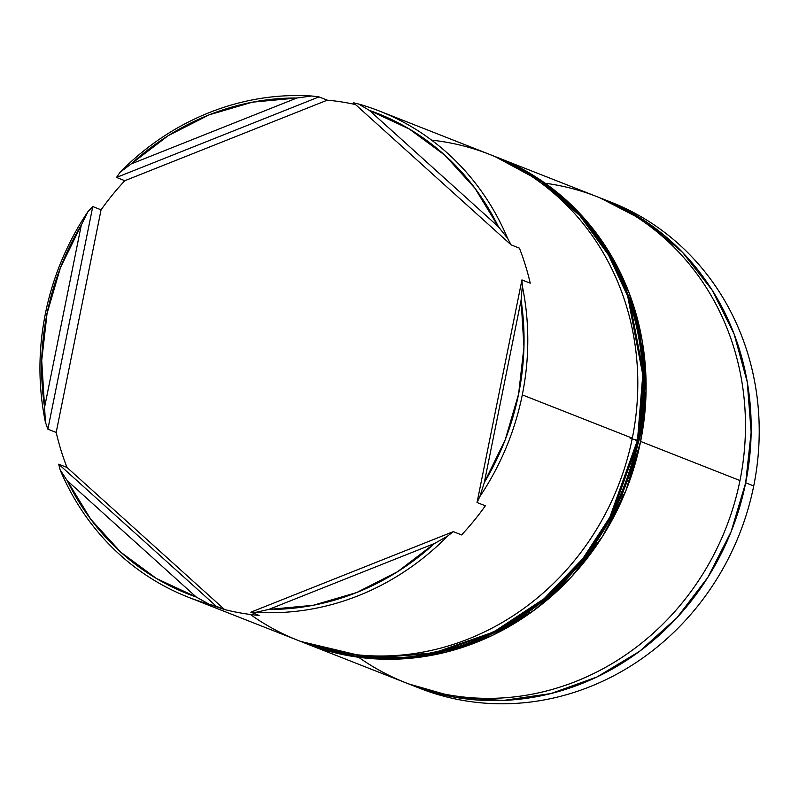 <?xml version="1.0" encoding="UTF-8"?>
<svg xmlns="http://www.w3.org/2000/svg" width="799" height="799" viewBox="0 0 799 799"><rect width="100%" height="100%" fill="white"/><g stroke="black" fill="none" stroke-linecap="round" stroke-linejoin="round"><path stroke-width="1.2" d="M545.138 183.221A261.193 241.138 111.5 0 1 739.974 480.539A261.193 241.138 -68.5 0 0 597.203 196.744L497.827 157.643A261.193 241.138 111.5 0 1 640.608 441.438L739.974 480.539L640.608 441.438A261.193 241.138 111.5 0 1 306.536 643.744A261.193 241.138 111.5 0 1 305.508 643.335L350.691 656.049L398.192 659.095L445.852 652.204L491.834 635.654L534.361 610.076L571.814 576.439L602.756 536.059L625.977 490.476L640.608 441.438L646.071 390.841L642.166 340.614L629.033 292.704L607.18 248.938L577.457 211.006L540.993 180.354L496.778 157.233A261.193 241.138 111.5 0 1 497.827 157.643M431.6 140.145A261.193 241.138 111.5 0 1 632.309 438.172A261.193 241.138 -68.5 0 0 489.527 154.367L379.515 111.081A261.193 241.138 111.5 0 1 507.605 238.372L511.11 244.874L519.42 248.149A261.193 241.138 111.5 0 1 530.236 283.176L521.937 279.9L522.326 286.012A261.193 241.138 111.5 0 1 522.296 394.876L632.309 438.172L522.296 394.876A261.193 241.138 -68.5 0 0 522.326 286.012L521.098 300.154L484.334 482.456L505.258 439.7L518.611 394.017L523.954 346.976L521.098 300.154A258.287 238.462 111.5 0 1 484.334 482.456L479.879 496.509A261.193 241.138 -68.5 0 0 522.296 394.876A261.193 241.138 111.5 0 1 479.879 496.509L477.043 502.521L485.353 505.787A261.193 241.138 111.5 0 1 461.592 534.911L453.293 531.645L447.57 536.109L434.546 543.48L268.764 609.437L313.208 605.282L356.624 592.568L397.532 571.734L434.546 543.48A258.287 238.462 111.5 0 1 268.764 609.437L256.139 612.264A261.193 241.138 -68.5 0 0 447.57 536.109A261.193 241.138 111.5 0 1 256.139 612.264L250.846 612.184L259.146 615.45A261.193 241.138 111.5 0 1 224.569 609.547L209.118 604.234L196.284 597.053L67.256 480.708L90.786 519.3L120.849 552.269L156.414 578.486L196.284 597.053A258.287 238.462 111.5 0 1 67.256 480.708L60.135 469.892A261.193 241.138 -68.5 0 0 209.118 604.234A261.193 241.138 111.5 0 1 188.224 597.183A261.193 241.138 111.5 0 1 60.135 469.892L58.707 464.199L67.006 467.465A261.193 241.138 111.5 0 1 56.19 432.439L47.88 429.173L45.413 422.252L44.574 407.29A258.287 238.462 111.5 0 1 47.061 313.428L45.443 313.378A261.193 241.138 111.5 0 1 87.86 211.755L92.774 206.551L101.074 209.827A261.193 241.138 111.5 0 1 124.824 180.704L116.524 177.438L120.17 172.155A261.193 241.138 111.5 0 1 311.6 95.99L318.981 96.899L327.28 100.165A261.193 241.138 111.5 0 1 355.505 104.559A261.193 241.138 -68.5 0 0 327.28 100.165L124.824 180.704L116.524 177.438L318.981 96.899L327.28 100.165L124.824 180.704A261.193 241.138 -68.5 0 0 101.074 209.827L56.19 432.439L47.88 429.173L92.774 206.551L101.074 209.827L56.19 432.439A261.193 241.138 -68.5 0 0 67.006 467.465L224.569 609.547L216.269 606.271L58.707 464.199L67.006 467.465L224.569 609.547A261.193 241.138 -68.5 0 0 259.146 615.45L250.846 612.184L256.139 612.264L268.764 609.437L434.546 543.48L447.57 536.109L453.293 531.645L250.846 612.184L453.293 531.645L461.592 534.911A261.193 241.138 -68.5 0 0 485.353 505.787L477.043 502.521L479.879 496.509L484.334 482.456L521.098 300.154L522.326 286.012L521.937 279.9L477.043 502.521L521.937 279.9L530.236 283.176A261.193 241.138 -68.5 0 0 519.42 248.149L511.11 244.874L507.605 238.372A261.193 241.138 -68.5 0 0 358.621 104.03A261.193 241.138 111.5 0 1 379.515 111.081M606.92 200.609A261.193 241.138 111.5 0 1 753.727 485.952A261.193 241.138 -68.5 0 0 610.945 202.157L602.905 198.991A261.193 241.138 111.5 0 1 745.687 482.786L753.727 485.952L745.687 482.786A261.193 241.138 111.5 0 1 411.615 685.093A261.193 241.138 111.5 0 1 408.768 683.944L455.77 697.407L503.27 700.443L550.93 693.562L596.913 677.003L639.44 651.425L676.893 617.797L707.834 577.407L731.055 531.824L745.687 482.786L751.15 432.189L747.245 381.962L734.111 334.052L712.259 290.287L682.536 252.354L646.071 221.713L600.029 197.882A261.193 241.138 111.5 0 1 602.905 198.991M353.548 102.801L358.621 104.03L369.388 110.392L498.406 226.736L474.876 188.145L444.813 155.176L409.248 128.969L369.388 110.392A258.287 238.462 111.5 0 1 498.406 226.736L507.605 238.372L498.406 226.736L369.388 110.392L358.621 104.03L353.548 102.801L511.11 244.874L353.548 102.801M45.443 313.378A261.193 241.138 -68.5 0 0 45.413 422.252A261.193 241.138 111.5 0 1 45.443 313.378L47.061 313.428L41.718 360.479L44.574 407.29L81.328 224.998L60.414 267.745L47.061 313.428A258.287 238.462 111.5 0 1 81.328 224.998L87.86 211.755A261.193 241.138 -68.5 0 0 45.443 313.378M296.908 98.007L252.454 102.162L209.038 114.886L168.13 135.72L131.126 163.965L296.908 98.007L311.6 95.99A261.193 241.138 -68.5 0 0 120.17 172.155L131.126 163.965A258.287 238.462 111.5 0 1 296.908 98.007L131.126 163.965L120.17 172.155L116.524 177.438L318.981 96.899L311.6 95.99L296.908 98.007M415.66 686.641A261.193 241.138 -68.5 0 0 419.655 688.259A261.193 241.138 -68.5 0 0 753.727 485.952A261.193 241.138 111.5 0 1 415.66 686.641M306.536 643.744L405.902 682.845A261.193 241.138 -68.5 0 0 739.974 480.539A261.193 241.138 111.5 0 1 358.601 657.257M188.224 597.183L298.237 640.468A261.193 241.138 -68.5 0 0 632.309 438.172A261.193 241.138 111.5 0 1 250.337 614.471M60.135 469.892L67.256 480.708L196.284 597.053L209.118 604.234L216.269 606.271L58.707 464.199L60.135 469.892M87.86 211.755L81.328 224.998L44.574 407.29L45.413 422.252L47.88 429.173L92.774 206.551L87.86 211.755M630.121 438.491L637.492 440.209L642.786 374.841L627.704 296.289L608.518 255.041L579.874 215.71L541.542 181.663L494.711 156.414A261.193 241.138 111.5 0 1 637.492 440.209L638.531 440.619A261.193 241.138 -68.5 0 0 495.75 156.824L542.581 182.062L580.913 216.12L609.557 255.45L628.743 296.699L643.824 375.25L638.531 440.619L637.492 440.209A261.193 241.138 111.5 0 1 303.42 642.516A261.193 241.138 111.5 0 1 300.833 641.477L367.52 657.327L433.218 653.163L493.672 631.999L544.119 598.691L582.681 558.851L609.847 517.253L637.492 440.209L630.121 438.491M637.362 440.838L635.305 440.529L637.362 440.838M492.114 155.405L495.75 156.824C601.527 195.975 665.008 322.416 638.92 440.858L621.952 495.56L594.296 545.667L557.273 588.773L512.658 622.781L462.601 646.051L409.488 657.437L355.915 656.388L304.459 642.925A261.193 241.138 -68.5 0 0 638.531 440.619L610.885 517.662L583.719 559.26L545.158 599.1L494.711 632.409L434.257 653.572L368.559 657.737L303.42 642.516M419.655 688.259L411.615 685.093"/></g></svg>

